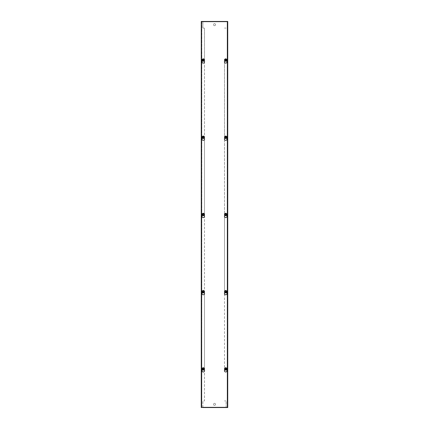 <?xml version="1.0" encoding="UTF-8"?>
<svg xmlns="http://www.w3.org/2000/svg" width="429" height="429" viewBox="0 0 429 429"><rect width="100%" height="100%" fill="white"/><g stroke="black" fill="none" stroke-linecap="round" stroke-linejoin="round"><path stroke-width="0.32" stroke-dasharray="2.15 1.61" d="M202.375 369.744A1.308 1.308 0 0 1 202.472 369.659L202.472 368.94A0.804 0.804 0 0 1 203.276 368.136A0.804 0.804 0 0 1 204.081 368.94L204.081 369.659A1.308 1.308 0 0 1 203.276 371.997A1.308 1.308 0 0 1 202.472 369.659L202.472 368.94A0.804 0.804 0 0 1 203.276 368.136A0.804 0.804 0 0 1 204.081 368.94L204.081 369.659A1.308 1.308 0 0 1 204.172 369.744M224.828 369.744A1.308 1.308 0 0 1 224.919 369.659L224.919 368.94A0.804 0.804 0 0 1 225.724 368.136A0.804 0.804 0 0 1 226.528 368.94L226.528 369.659A1.308 1.308 0 0 1 225.724 371.997A1.308 1.308 0 0 1 224.919 369.659L224.919 368.94A0.804 0.804 0 0 1 225.724 368.136A0.804 0.804 0 0 1 226.528 368.94L226.528 369.659A1.308 1.308 0 0 1 226.625 369.744M202.375 292.524A1.308 1.308 0 0 1 202.472 292.439L202.472 291.72A0.804 0.804 0 0 1 203.276 290.916A0.804 0.804 0 0 1 204.081 291.72L204.081 292.439A1.308 1.308 0 0 1 203.276 294.777A1.308 1.308 0 0 1 202.472 292.439L202.472 291.72A0.804 0.804 0 0 1 203.276 290.916A0.804 0.804 0 0 1 204.081 291.72L204.081 292.439A1.308 1.308 0 0 1 204.172 292.524M224.828 292.524A1.308 1.308 0 0 1 224.919 292.439L224.919 291.72A0.804 0.804 0 0 1 225.724 290.916A0.804 0.804 0 0 1 226.528 291.72L226.528 292.439A1.308 1.308 0 0 1 225.724 294.777A1.308 1.308 0 0 1 224.919 292.439L224.919 291.72A0.804 0.804 0 0 1 225.724 290.916A0.804 0.804 0 0 1 226.528 291.72L226.528 292.439A1.308 1.308 0 0 1 226.625 292.524M202.375 215.304A1.308 1.308 0 0 1 202.472 215.219L202.472 214.5A0.804 0.804 0 0 1 203.276 213.696A0.804 0.804 0 0 1 204.081 214.5L204.081 215.219A1.308 1.308 0 0 1 203.276 217.557A1.308 1.308 0 0 1 202.472 215.219L202.472 214.5A0.804 0.804 0 0 1 203.276 213.696A0.804 0.804 0 0 1 204.081 214.5L204.081 215.219A1.308 1.308 0 0 1 204.172 215.304M224.828 215.304A1.308 1.308 0 0 1 224.919 215.219L224.919 214.5A0.804 0.804 0 0 1 225.724 213.696A0.804 0.804 0 0 1 226.528 214.5L226.528 215.219A1.308 1.308 0 0 1 225.724 217.557A1.308 1.308 0 0 1 224.919 215.219L224.919 214.5A0.804 0.804 0 0 1 225.724 213.696A0.804 0.804 0 0 1 226.528 214.5L226.528 215.219A1.308 1.308 0 0 1 226.625 215.304M202.375 138.084A1.308 1.308 0 0 1 202.472 137.999L202.472 137.28A0.804 0.804 0 0 1 203.276 136.476A0.804 0.804 0 0 1 204.081 137.28L204.081 137.999A1.308 1.308 0 0 1 203.276 140.337A1.308 1.308 0 0 1 202.472 137.999L202.472 137.28A0.804 0.804 0 0 1 203.276 136.476A0.804 0.804 0 0 1 204.081 137.28L204.081 137.999A1.308 1.308 0 0 1 204.172 138.084M224.828 138.084A1.308 1.308 0 0 1 224.919 137.999L224.919 137.28A0.804 0.804 0 0 1 225.724 136.476A0.804 0.804 0 0 1 226.528 137.28L226.528 137.999A1.308 1.308 0 0 1 225.724 140.337A1.308 1.308 0 0 1 224.919 137.999L224.919 137.28A0.804 0.804 0 0 1 225.724 136.476A0.804 0.804 0 0 1 226.528 137.28L226.528 137.999A1.308 1.308 0 0 1 226.625 138.084M202.375 60.864A1.308 1.308 0 0 1 202.472 60.779L202.472 60.06A0.804 0.804 0 0 1 203.276 59.256A0.804 0.804 0 0 1 204.081 60.06L204.081 60.779A1.308 1.308 0 0 1 203.276 63.117A1.308 1.308 0 0 1 202.472 60.779L202.472 60.06A0.804 0.804 0 0 1 203.276 59.256A0.804 0.804 0 0 1 204.081 60.06L204.081 60.779A1.308 1.308 0 0 1 204.172 60.864M224.828 60.864A1.308 1.308 0 0 1 224.919 60.779L224.919 60.06A0.804 0.804 0 0 1 225.724 59.256A0.804 0.804 0 0 1 226.528 60.06L226.528 60.779A1.308 1.308 0 0 1 225.724 63.117A1.308 1.308 0 0 1 224.919 60.779L224.919 60.06A0.804 0.804 0 0 1 225.724 59.256A0.804 0.804 0 0 1 226.528 60.06L226.528 60.779A1.308 1.308 0 0 1 226.625 60.864M201.464 21.654L201.464 407.346L227.536 407.346L227.536 21.654L201.464 21.654M215.508 404.332A1.008 1.008 0 0 1 214.5 405.341A1.008 1.008 0 0 1 213.492 404.332A1.008 1.008 0 0 1 214.5 403.324A1.008 1.008 0 0 1 215.508 404.332A1.008 1.008 0 0 1 214.5 405.341A1.008 1.008 0 0 1 213.492 404.332A1.008 1.008 0 0 1 214.5 403.324A1.008 1.008 0 0 1 215.508 404.332M215.508 24.668A1.008 1.008 0 0 1 214.5 25.676A1.008 1.008 0 0 1 213.492 24.668A1.008 1.008 0 0 1 214.5 23.659A1.008 1.008 0 0 1 215.508 24.668A1.008 1.008 0 0 1 214.5 25.676A1.008 1.008 0 0 1 213.492 24.668A1.008 1.008 0 0 1 214.5 23.659A1.008 1.008 0 0 1 215.508 24.668M227.735 404.332L227.735 405.191L227.735 404.332M227.37 404.332L227.37 405.191L227.37 404.332M227.735 24.668L227.735 25.526L227.735 24.668M227.37 24.668L227.37 25.526L227.37 24.668M201.265 404.332L201.265 405.191L201.265 404.332M201.63 404.332L201.63 405.191L201.63 404.332M201.265 24.668L201.265 25.526L201.265 24.668M201.63 24.668L201.63 25.526L201.63 24.668M203.845 60.06A0.568 0.568 0 0 1 203.276 60.628A0.568 0.568 0 0 1 202.703 60.06A0.568 0.568 0 0 1 203.276 59.492A0.568 0.568 0 0 1 203.845 60.06A0.568 0.568 0 0 1 203.276 60.628A0.568 0.568 0 0 1 202.703 60.06A0.568 0.568 0 0 1 203.276 59.492A0.568 0.568 0 0 1 203.845 60.06M203.845 137.28A0.568 0.568 0 0 1 203.276 137.848A0.568 0.568 0 0 1 202.703 137.28A0.568 0.568 0 0 1 203.276 136.712A0.568 0.568 0 0 1 203.845 137.28A0.568 0.568 0 0 1 203.276 137.848A0.568 0.568 0 0 1 202.703 137.28A0.568 0.568 0 0 1 203.276 136.712A0.568 0.568 0 0 1 203.845 137.28M203.845 214.5A0.568 0.568 0 0 1 203.276 215.068A0.568 0.568 0 0 1 202.703 214.5A0.568 0.568 0 0 1 203.276 213.932A0.568 0.568 0 0 1 203.845 214.5A0.568 0.568 0 0 1 203.276 215.068A0.568 0.568 0 0 1 202.703 214.5A0.568 0.568 0 0 1 203.276 213.932A0.568 0.568 0 0 1 203.845 214.5M203.845 291.72A0.568 0.568 0 0 1 203.276 292.288A0.568 0.568 0 0 1 202.703 291.72A0.568 0.568 0 0 1 203.276 291.152A0.568 0.568 0 0 1 203.845 291.72A0.568 0.568 0 0 1 203.276 292.288A0.568 0.568 0 0 1 202.703 291.72A0.568 0.568 0 0 1 203.276 291.152A0.568 0.568 0 0 1 203.845 291.72M203.845 368.94A0.568 0.568 0 0 1 203.276 369.508A0.568 0.568 0 0 1 202.703 368.94A0.568 0.568 0 0 1 203.276 368.372A0.568 0.568 0 0 1 203.845 368.94A0.568 0.568 0 0 1 203.276 369.508A0.568 0.568 0 0 1 202.703 368.94A0.568 0.568 0 0 1 203.276 368.372A0.568 0.568 0 0 1 203.845 368.94M226.298 60.06A0.568 0.568 0 0 1 225.729 60.628A0.568 0.568 0 0 1 225.161 60.06A0.568 0.568 0 0 1 225.729 59.492A0.568 0.568 0 0 1 226.298 60.06A0.568 0.568 0 0 1 225.729 60.628A0.568 0.568 0 0 1 225.161 60.06A0.568 0.568 0 0 1 225.729 59.492A0.568 0.568 0 0 1 226.298 60.06M226.298 137.28A0.568 0.568 0 0 1 225.729 137.848A0.568 0.568 0 0 1 225.161 137.28A0.568 0.568 0 0 1 225.729 136.712A0.568 0.568 0 0 1 226.298 137.28A0.568 0.568 0 0 1 225.729 137.848A0.568 0.568 0 0 1 225.161 137.28A0.568 0.568 0 0 1 225.729 136.712A0.568 0.568 0 0 1 226.298 137.28M226.298 214.5A0.568 0.568 0 0 1 225.729 215.068A0.568 0.568 0 0 1 225.161 214.5A0.568 0.568 0 0 1 225.729 213.932A0.568 0.568 0 0 1 226.298 214.5A0.568 0.568 0 0 1 225.729 215.068A0.568 0.568 0 0 1 225.161 214.5A0.568 0.568 0 0 1 225.729 213.932A0.568 0.568 0 0 1 226.298 214.5M226.298 291.72A0.568 0.568 0 0 1 225.729 292.288A0.568 0.568 0 0 1 225.161 291.72A0.568 0.568 0 0 1 225.729 291.152A0.568 0.568 0 0 1 226.298 291.72A0.568 0.568 0 0 1 225.729 292.288A0.568 0.568 0 0 1 225.161 291.72A0.568 0.568 0 0 1 225.729 291.152A0.568 0.568 0 0 1 226.298 291.72M226.298 368.94A0.568 0.568 0 0 1 225.729 369.508A0.568 0.568 0 0 1 225.161 368.94A0.568 0.568 0 0 1 225.729 368.372A0.568 0.568 0 0 1 226.298 368.94A0.568 0.568 0 0 1 225.729 369.508A0.568 0.568 0 0 1 225.161 368.94A0.568 0.568 0 0 1 225.729 368.372A0.568 0.568 0 0 1 226.298 368.94M201.818 407.55L227.37 407.55L227.182 21.45L201.63 21.45L201.818 407.55L202.874 407.55L201.265 407.55L201.265 21.45L201.818 21.45L201.818 407.55L201.818 21.45M227.182 21.45L227.735 21.45L227.735 407.55L227.182 407.55L227.182 21.45L226.126 21.45L227.37 21.45L227.182 407.55M201.63 21.45L201.63 407.55L201.63 21.45M202.874 407.55L202.874 400.911L204.483 400.911L204.483 28.089L202.874 28.089L202.874 21.45M202.874 407.346L202.874 400.911L204.483 400.911L204.483 371.192M204.483 370.189L204.483 293.972M204.483 292.969L204.483 216.752M204.483 215.749L204.483 139.532M204.483 138.529L204.483 62.312M204.483 61.309L204.483 28.089L202.874 28.089L202.874 21.654M226.126 28.089L224.517 28.089L226.126 28.089M224.517 371.192L224.517 61.309M224.517 62.312L224.517 138.529M224.517 139.532L224.517 215.749M224.517 216.752L224.517 292.969M224.517 293.972L224.517 370.189M226.126 407.55L226.126 400.911L224.517 400.911L226.126 400.911L226.126 407.346M227.37 407.55L227.37 21.45L227.37 407.55M226.769 60.06C226.072 61.406 225.375 61.406 224.678 60.06C225.375 58.714 226.072 58.714 226.769 60.06M226.93 60.06A1.207 1.207 0 0 1 225.724 61.267A1.207 1.207 0 0 1 224.517 60.06A1.207 1.207 0 0 1 225.724 58.853A1.207 1.207 0 0 1 226.93 60.06A1.207 1.207 0 0 0 225.724 58.853A1.207 1.207 0 0 0 224.517 60.06M225.112 60.06A0.611 0.611 0 0 1 225.724 59.449A0.611 0.611 0 0 1 226.335 60.06A0.611 0.611 0 0 0 225.724 59.449A0.611 0.611 0 0 0 225.112 60.06A0.611 0.611 0 0 0 225.724 60.671A0.611 0.611 0 0 0 226.335 60.06A0.611 0.611 0 0 1 225.724 60.671A0.611 0.611 0 0 1 225.112 60.06M226.142 60.06A0.418 0.418 0 0 0 225.724 59.642A0.418 0.418 0 0 0 225.305 60.06A0.418 0.418 0 0 0 225.724 60.478A0.418 0.418 0 0 0 226.142 60.06M225.917 61.24L226.233 60.06L225.917 59.465M225.531 58.875L225.214 60.06L225.531 60.655M204.322 60.06C203.625 61.406 202.928 61.406 202.231 60.06C202.928 58.714 203.625 58.714 204.322 60.06M204.483 60.06A1.207 1.207 0 0 1 203.276 61.267A1.207 1.207 0 0 1 202.07 60.06A1.207 1.207 0 0 1 203.276 58.853A1.207 1.207 0 0 1 204.483 60.06A1.207 1.207 0 0 0 203.276 58.853A1.207 1.207 0 0 0 202.07 60.06M202.665 60.06A0.611 0.611 0 0 1 203.276 59.449A0.611 0.611 0 0 1 203.888 60.06A0.611 0.611 0 0 0 203.276 59.449A0.611 0.611 0 0 0 202.665 60.06A0.611 0.611 0 0 0 203.276 60.671A0.611 0.611 0 0 0 203.888 60.06A0.611 0.611 0 0 1 203.276 60.671A0.611 0.611 0 0 1 202.665 60.06M203.695 60.06A0.418 0.418 0 0 0 203.276 59.642A0.418 0.418 0 0 0 202.858 60.06A0.418 0.418 0 0 0 203.276 60.478A0.418 0.418 0 0 0 203.695 60.06M203.469 61.24L203.786 60.06L203.469 59.465M203.083 58.88L202.767 60.06L203.083 60.655M226.769 137.28C226.072 138.626 225.375 138.626 224.678 137.28C225.375 135.934 226.072 135.934 226.769 137.28M226.93 137.28A1.207 1.207 0 0 1 225.724 138.487A1.207 1.207 0 0 1 224.517 137.28A1.207 1.207 0 0 1 225.724 136.073A1.207 1.207 0 0 1 226.93 137.28A1.207 1.207 0 0 0 225.724 136.073A1.207 1.207 0 0 0 224.517 137.28M225.112 137.28A0.611 0.611 0 0 1 225.724 136.669A0.611 0.611 0 0 1 226.335 137.28A0.611 0.611 0 0 0 225.724 136.669A0.611 0.611 0 0 0 225.112 137.28A0.611 0.611 0 0 0 225.724 137.891A0.611 0.611 0 0 0 226.335 137.28A0.611 0.611 0 0 1 225.724 137.891A0.611 0.611 0 0 1 225.112 137.28M226.142 137.28A0.418 0.418 0 0 0 225.724 136.862A0.418 0.418 0 0 0 225.305 137.28A0.418 0.418 0 0 0 225.724 137.698A0.418 0.418 0 0 0 226.142 137.28M225.917 138.46L226.233 137.28L225.917 136.685M225.531 136.095L225.214 137.28L225.531 137.875M204.322 137.28C203.625 138.626 202.928 138.626 202.231 137.28C202.928 135.934 203.625 135.934 204.322 137.28M204.483 137.28A1.207 1.207 0 0 1 203.276 138.487A1.207 1.207 0 0 1 202.07 137.28A1.207 1.207 0 0 1 203.276 136.073A1.207 1.207 0 0 1 204.483 137.28A1.207 1.207 0 0 0 203.276 136.073A1.207 1.207 0 0 0 202.07 137.28M202.665 137.28A0.611 0.611 0 0 1 203.276 136.669A0.611 0.611 0 0 1 203.888 137.28A0.611 0.611 0 0 0 203.276 136.669A0.611 0.611 0 0 0 202.665 137.28A0.611 0.611 0 0 0 203.276 137.891A0.611 0.611 0 0 0 203.888 137.28A0.611 0.611 0 0 1 203.276 137.891A0.611 0.611 0 0 1 202.665 137.28M203.695 137.28A0.418 0.418 0 0 0 203.276 136.862A0.418 0.418 0 0 0 202.858 137.28A0.418 0.418 0 0 0 203.276 137.698A0.418 0.418 0 0 0 203.695 137.28M203.469 138.46L203.786 137.28L203.469 136.685M203.083 136.1L202.767 137.28L203.083 137.875M226.769 214.5C226.072 215.846 225.375 215.846 224.678 214.5C225.375 213.154 226.072 213.154 226.769 214.5M226.93 214.5A1.207 1.207 0 0 1 225.724 215.707A1.207 1.207 0 0 1 224.517 214.5A1.207 1.207 0 0 1 225.724 213.293A1.207 1.207 0 0 1 226.93 214.5A1.207 1.207 0 0 0 225.724 213.293A1.207 1.207 0 0 0 224.517 214.5M225.112 214.5A0.611 0.611 0 0 1 225.724 213.889A0.611 0.611 0 0 1 226.335 214.5A0.611 0.611 0 0 0 225.724 213.889A0.611 0.611 0 0 0 225.112 214.5A0.611 0.611 0 0 0 225.724 215.111A0.611 0.611 0 0 0 226.335 214.5A0.611 0.611 0 0 1 225.724 215.111A0.611 0.611 0 0 1 225.112 214.5M226.142 214.5A0.418 0.418 0 0 0 225.724 214.082A0.418 0.418 0 0 0 225.305 214.5A0.418 0.418 0 0 0 225.724 214.918A0.418 0.418 0 0 0 226.142 214.5M225.917 215.68L226.233 214.5L225.917 213.905M225.531 213.32L225.214 214.5L225.531 215.095M204.322 214.5C203.625 215.846 202.928 215.846 202.231 214.5C202.928 213.154 203.625 213.154 204.322 214.5M204.483 214.5A1.207 1.207 0 0 1 203.276 215.707A1.207 1.207 0 0 1 202.07 214.5A1.207 1.207 0 0 1 203.276 213.293A1.207 1.207 0 0 1 204.483 214.5A1.207 1.207 0 0 0 203.276 213.293A1.207 1.207 0 0 0 202.07 214.5M202.665 214.5A0.611 0.611 0 0 1 203.276 213.889A0.611 0.611 0 0 1 203.888 214.5A0.611 0.611 0 0 0 203.276 213.889A0.611 0.611 0 0 0 202.665 214.5A0.611 0.611 0 0 0 203.276 215.111A0.611 0.611 0 0 0 203.888 214.5A0.611 0.611 0 0 1 203.276 215.111A0.611 0.611 0 0 1 202.665 214.5M203.695 214.5A0.418 0.418 0 0 0 203.276 214.082A0.418 0.418 0 0 0 202.858 214.5A0.418 0.418 0 0 0 203.276 214.918A0.418 0.418 0 0 0 203.695 214.5M203.469 215.68L203.786 214.5L203.469 213.905M203.083 213.32L202.767 214.5L203.083 215.095M226.769 291.72C226.072 293.066 225.375 293.066 224.678 291.72C225.375 290.374 226.072 290.374 226.769 291.72M226.93 291.72A1.207 1.207 0 0 1 225.724 292.927A1.207 1.207 0 0 1 224.517 291.72A1.207 1.207 0 0 1 225.724 290.513A1.207 1.207 0 0 1 226.93 291.72A1.207 1.207 0 0 0 225.724 290.513A1.207 1.207 0 0 0 224.517 291.72M225.112 291.72A0.611 0.611 0 0 1 225.724 291.109A0.611 0.611 0 0 1 226.335 291.72A0.611 0.611 0 0 0 225.724 291.109A0.611 0.611 0 0 0 225.112 291.72A0.611 0.611 0 0 0 225.724 292.331A0.611 0.611 0 0 0 226.335 291.72A0.611 0.611 0 0 1 225.724 292.331A0.611 0.611 0 0 1 225.112 291.72M226.142 291.72A0.418 0.418 0 0 0 225.724 291.302A0.418 0.418 0 0 0 225.305 291.72A0.418 0.418 0 0 0 225.724 292.138A0.418 0.418 0 0 0 226.142 291.72M225.917 292.9L226.233 291.72L225.917 291.125M225.531 290.535L225.214 291.72L225.531 292.315M204.322 291.72C203.625 293.066 202.928 293.066 202.231 291.72C202.928 290.374 203.625 290.374 204.322 291.72M204.483 291.72A1.207 1.207 0 0 1 203.276 292.927A1.207 1.207 0 0 1 202.07 291.72A1.207 1.207 0 0 1 203.276 290.513A1.207 1.207 0 0 1 204.483 291.72A1.207 1.207 0 0 0 203.276 290.513A1.207 1.207 0 0 0 202.07 291.72M202.665 291.72A0.611 0.611 0 0 1 203.276 291.109A0.611 0.611 0 0 1 203.888 291.72A0.611 0.611 0 0 0 203.276 291.109A0.611 0.611 0 0 0 202.665 291.72A0.611 0.611 0 0 0 203.276 292.331A0.611 0.611 0 0 0 203.888 291.72A0.611 0.611 0 0 1 203.276 292.331A0.611 0.611 0 0 1 202.665 291.72M203.695 291.72A0.418 0.418 0 0 0 203.276 291.302A0.418 0.418 0 0 0 202.858 291.72A0.418 0.418 0 0 0 203.276 292.138A0.418 0.418 0 0 0 203.695 291.72M203.469 292.9L203.786 291.72L203.469 291.125M203.083 290.535L202.767 291.72L203.083 292.315M226.769 368.94C226.072 370.286 225.375 370.286 224.678 368.94C225.375 367.594 226.072 367.594 226.769 368.94M226.93 368.94A1.207 1.207 0 0 1 225.724 370.147A1.207 1.207 0 0 1 224.517 368.94A1.207 1.207 0 0 1 225.724 367.733A1.207 1.207 0 0 1 226.93 368.94A1.207 1.207 0 0 0 225.724 367.733A1.207 1.207 0 0 0 224.517 368.94M225.112 368.94A0.611 0.611 0 0 1 225.724 368.329A0.611 0.611 0 0 1 226.335 368.94A0.611 0.611 0 0 0 225.724 368.329A0.611 0.611 0 0 0 225.112 368.94A0.611 0.611 0 0 0 225.724 369.551A0.611 0.611 0 0 0 226.335 368.94A0.611 0.611 0 0 1 225.724 369.551A0.611 0.611 0 0 1 225.112 368.94M226.142 368.94A0.418 0.418 0 0 0 225.724 368.522A0.418 0.418 0 0 0 225.305 368.94A0.418 0.418 0 0 0 225.724 369.358A0.418 0.418 0 0 0 226.142 368.94M225.917 370.12L226.233 368.94L225.917 368.345M225.531 367.76L225.214 368.94L225.531 369.535M204.322 368.94C203.625 370.286 202.928 370.286 202.231 368.94C202.928 367.594 203.625 367.594 204.322 368.94M204.483 368.94A1.207 1.207 0 0 1 203.276 370.147A1.207 1.207 0 0 1 202.07 368.94A1.207 1.207 0 0 1 203.276 367.733A1.207 1.207 0 0 1 204.483 368.94A1.207 1.207 0 0 0 203.276 367.733A1.207 1.207 0 0 0 202.07 368.94M202.665 368.94A0.611 0.611 0 0 1 203.276 368.329A0.611 0.611 0 0 1 203.888 368.94A0.611 0.611 0 0 0 203.276 368.329A0.611 0.611 0 0 0 202.665 368.94A0.611 0.611 0 0 0 203.276 369.551A0.611 0.611 0 0 0 203.888 368.94A0.611 0.611 0 0 1 203.276 369.551A0.611 0.611 0 0 1 202.665 368.94M203.695 368.94A0.418 0.418 0 0 0 203.276 368.522A0.418 0.418 0 0 0 202.858 368.94A0.418 0.418 0 0 0 203.276 369.358A0.418 0.418 0 0 0 203.695 368.94M203.469 370.12L203.786 368.94L203.469 368.345M203.083 367.755L202.767 368.94L203.083 369.535M201.818 21.654L201.818 407.346M227.182 21.654L227.182 407.346M227.37 405.191L227.735 405.191L227.37 405.191M227.37 25.526L227.735 25.526L227.37 25.526M201.63 405.191L201.265 405.191L201.63 405.191M201.63 25.526L201.265 25.526L201.63 25.526M227.37 403.474L227.735 403.474L227.37 403.474M227.37 23.809L227.735 23.809L227.37 23.809M201.63 403.474L201.265 403.474L201.63 403.474M201.63 23.809L201.265 23.809L201.63 23.809"/><path stroke-width="0.64" d="M204.172 369.744A1.308 1.308 0 0 1 203.276 371.997A1.308 1.308 0 0 1 202.375 369.744M226.625 369.744A1.308 1.308 0 0 1 225.724 371.997A1.308 1.308 0 0 1 224.828 369.744M204.172 292.524A1.308 1.308 0 0 1 203.276 294.777A1.308 1.308 0 0 1 202.375 292.524M226.625 292.524A1.308 1.308 0 0 1 225.724 294.777A1.308 1.308 0 0 1 224.828 292.524M204.172 215.304A1.308 1.308 0 0 1 203.276 217.557A1.308 1.308 0 0 1 202.375 215.304M226.625 215.304A1.308 1.308 0 0 1 225.724 217.557A1.308 1.308 0 0 1 224.828 215.304M204.172 138.084A1.308 1.308 0 0 1 203.276 140.337A1.308 1.308 0 0 1 202.375 138.084M226.625 138.084A1.308 1.308 0 0 1 225.724 140.337A1.308 1.308 0 0 1 224.828 138.084M204.172 60.864A1.308 1.308 0 0 1 203.276 63.117A1.308 1.308 0 0 1 202.375 60.864M226.625 60.864A1.308 1.308 0 0 1 225.724 63.117A1.308 1.308 0 0 1 224.828 60.864M227.536 407.346L201.464 407.346L201.464 21.654L227.536 21.654L227.536 407.346M202.874 407.55L227.735 407.55L227.735 21.45L201.265 21.45L201.265 407.55L202.874 407.346M204.483 371.192L204.483 370.189M204.483 293.972L204.483 292.969M204.483 216.752L204.483 215.749M204.483 139.532L204.483 138.529M204.483 62.312L204.483 61.309M224.517 61.309L224.517 62.312M224.517 138.529L224.517 139.532M224.517 215.749L224.517 216.752M224.517 292.969L224.517 293.972M224.517 370.189L224.517 371.192M226.93 60.06A1.207 1.207 0 0 1 225.724 61.267A1.207 1.207 0 0 1 224.517 60.06A1.207 1.207 0 0 1 225.724 58.853A1.207 1.207 0 0 1 226.93 60.06A1.207 1.207 0 0 0 225.724 58.853A1.207 1.207 0 0 0 224.517 60.06M225.917 60.655L225.917 61.24A1.196 1.196 0 0 1 225.531 61.245L225.214 60.06L225.531 58.875A1.196 1.196 0 0 1 225.917 58.875L226.233 60.06L225.917 60.655L226.351 60.06L225.917 58.875M225.531 59.465L225.096 60.06L225.531 61.245M204.483 60.06A1.207 1.207 0 0 1 203.276 61.267A1.207 1.207 0 0 1 202.07 60.06A1.207 1.207 0 0 1 203.276 58.853A1.207 1.207 0 0 1 204.483 60.06A1.207 1.207 0 0 0 203.276 58.853A1.207 1.207 0 0 0 202.07 60.06M203.469 60.655L203.469 61.24A1.196 1.196 0 0 1 203.083 61.245L202.767 60.06L203.083 58.88A1.196 1.196 0 0 1 203.469 58.875L203.786 60.06L203.469 60.655L203.904 60.06L203.469 58.875M203.083 59.465L202.649 60.06L203.083 61.245M226.93 137.28A1.207 1.207 0 0 1 225.724 138.487A1.207 1.207 0 0 1 224.517 137.28A1.207 1.207 0 0 1 225.724 136.073A1.207 1.207 0 0 1 226.93 137.28A1.207 1.207 0 0 0 225.724 136.073A1.207 1.207 0 0 0 224.517 137.28M225.917 137.875L225.917 138.46A1.196 1.196 0 0 1 225.531 138.465L225.214 137.28L225.531 136.095A1.196 1.196 0 0 1 225.917 136.095L226.233 137.28L225.917 137.875L226.351 137.28L225.917 136.1M225.531 136.685L225.096 137.28L225.531 138.465M204.483 137.28A1.207 1.207 0 0 1 203.276 138.487A1.207 1.207 0 0 1 202.07 137.28A1.207 1.207 0 0 1 203.276 136.073A1.207 1.207 0 0 1 204.483 137.28A1.207 1.207 0 0 0 203.276 136.073A1.207 1.207 0 0 0 202.07 137.28M203.469 137.875L203.469 138.46A1.196 1.196 0 0 1 203.083 138.465L202.767 137.28L203.083 136.1A1.196 1.196 0 0 1 203.469 136.095L203.786 137.28L203.469 137.875L203.904 137.28L203.469 136.095M203.083 136.685L202.649 137.28L203.083 138.465M226.93 214.5A1.207 1.207 0 0 1 225.724 215.707A1.207 1.207 0 0 1 224.517 214.5A1.207 1.207 0 0 1 225.724 213.293A1.207 1.207 0 0 1 226.93 214.5A1.207 1.207 0 0 0 225.724 213.293A1.207 1.207 0 0 0 224.517 214.5M225.917 215.095L225.917 215.68A1.196 1.196 0 0 1 225.531 215.685L225.214 214.5L225.531 213.32A1.196 1.196 0 0 1 225.917 213.315L226.233 214.5L225.917 215.095L226.351 214.5L225.917 213.315M225.531 213.905L225.096 214.5L225.531 215.685M204.483 214.5A1.207 1.207 0 0 1 203.276 215.707A1.207 1.207 0 0 1 202.07 214.5A1.207 1.207 0 0 1 203.276 213.293A1.207 1.207 0 0 1 204.483 214.5A1.207 1.207 0 0 0 203.276 213.293A1.207 1.207 0 0 0 202.07 214.5M203.469 215.095L203.469 215.68A1.196 1.196 0 0 1 203.083 215.685L202.767 214.5L203.083 213.32A1.196 1.196 0 0 1 203.469 213.315L203.786 214.5L203.469 215.095L203.904 214.5L203.469 213.32M203.083 213.905L202.649 214.5L203.083 215.685M226.93 291.72A1.207 1.207 0 0 1 225.724 292.927A1.207 1.207 0 0 1 224.517 291.72A1.207 1.207 0 0 1 225.724 290.513A1.207 1.207 0 0 1 226.93 291.72A1.207 1.207 0 0 0 225.724 290.513A1.207 1.207 0 0 0 224.517 291.72M225.917 292.315L225.917 292.9A1.196 1.196 0 0 1 225.531 292.905L225.214 291.72L225.531 290.535A1.196 1.196 0 0 1 225.917 290.535L226.233 291.72L225.917 292.315L226.351 291.72L225.917 290.54M225.531 291.125L225.096 291.72L225.531 292.905M204.483 291.72A1.207 1.207 0 0 1 203.276 292.927A1.207 1.207 0 0 1 202.07 291.72A1.207 1.207 0 0 1 203.276 290.513A1.207 1.207 0 0 1 204.483 291.72A1.207 1.207 0 0 0 203.276 290.513A1.207 1.207 0 0 0 202.07 291.72M203.469 292.315L203.469 292.9A1.196 1.196 0 0 1 203.083 292.905L202.767 291.72L203.083 290.535A1.196 1.196 0 0 1 203.469 290.535L203.786 291.72L203.469 292.315L203.904 291.72L203.469 290.535M203.083 291.125L202.649 291.72L203.083 292.905M226.93 368.94A1.207 1.207 0 0 1 225.724 370.147A1.207 1.207 0 0 1 224.517 368.94A1.207 1.207 0 0 1 225.724 367.733A1.207 1.207 0 0 1 226.93 368.94A1.207 1.207 0 0 0 225.724 367.733A1.207 1.207 0 0 0 224.517 368.94M225.917 369.535L225.917 370.12A1.196 1.196 0 0 1 225.531 370.125L225.214 368.94L225.531 367.76A1.196 1.196 0 0 1 225.917 367.755L226.233 368.94L225.917 369.535L226.351 368.94L225.917 367.755M225.531 368.345L225.096 368.94L225.531 370.125M204.483 368.94A1.207 1.207 0 0 1 203.276 370.147A1.207 1.207 0 0 1 202.07 368.94A1.207 1.207 0 0 1 203.276 367.733A1.207 1.207 0 0 1 204.483 368.94A1.207 1.207 0 0 0 203.276 367.733A1.207 1.207 0 0 0 202.07 368.94M203.469 369.535L203.469 370.12A1.196 1.196 0 0 1 203.083 370.125L202.767 368.94L203.083 367.755A1.196 1.196 0 0 1 203.469 367.755L203.786 368.94L203.469 369.535L203.904 368.94L203.469 367.755M203.083 368.345L202.649 368.94L203.083 370.125"/></g></svg>
